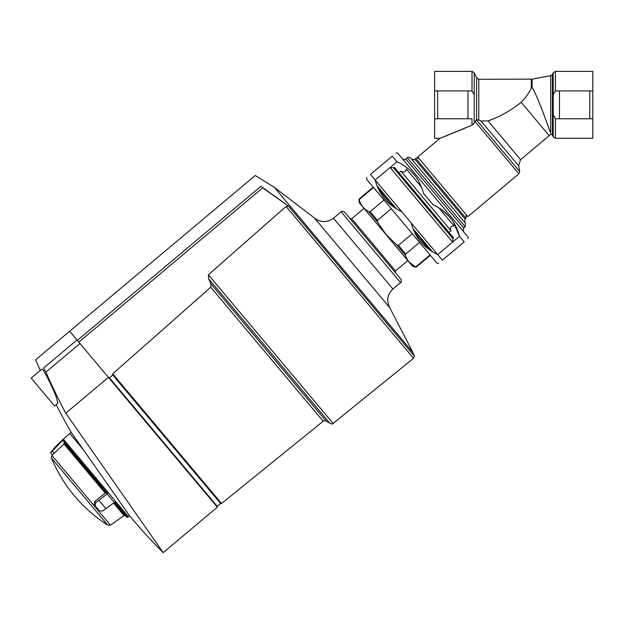 <?xml version="1.0" encoding="UTF-8"?>
<svg xmlns="http://www.w3.org/2000/svg" width="624" height="624" viewBox="0 0 624 624"><rect width="100%" height="100%" fill="white"/><g stroke="black" fill="none" stroke-linecap="round" stroke-linejoin="round"><path stroke-width="0.94" d="M559.463 118.778L559.463 90.901M589.774 118.778L589.774 90.901M552.388 135.127L551.031 134.043L549.182 135.658L521.18 102.281C525.821 97.547 529.191 92.758 531.281 87.937L532.085 87.22C539.089 99.419 548.527 128.099 550.688 133.006C551.156 134.386 551.156 134.386 550.688 133.006L550.688 75.676L552.388 74.552L552.388 135.127L553.207 136.898L553.207 114.949L555.415 118.778L555.415 138.302L592.8 138.302L592.8 71.378L555.415 71.378L553.207 72.782L553.207 94.731L555.415 90.901L555.415 71.378M592.8 90.901L555.415 90.901M553.207 114.949L553.207 94.731M592.8 118.778L555.415 118.778M521.18 102.281C510.955 110.549 499.918 116.75 488.062 120.9L481.026 120.978L478.795 120.058L478.795 79.287L532.085 79.154L532.085 87.22M474.965 121.438L474.217 123.053L474.217 94.731L472.009 90.901L434.624 90.901L434.624 138.302L440.029 138.302L417.768 156.975L467.828 216.629L518.887 173.784L474.965 121.438L476.596 119.675L478.795 120.058M434.624 90.901L434.624 71.378L472.009 71.378L472.009 90.901M467.961 126.898L440.029 138.302L472.009 125.159L474.217 123.053M442.962 137.14L448.071 135.096M452.494 133.31L464.303 128.45M472.009 125.159L472.009 118.778L434.624 118.778M466.261 214.765L465.964 218.197L465.028 218.977L414.976 159.323C415.108 160.001 413.962 159.9 411.544 159.026L464.732 222.409L411.544 159.026M465.512 223.337L465.215 226.769L407.339 157.794C407.472 156.92 408.619 157.022 410.764 158.09L465.512 223.337L464.732 222.409L465.028 218.977M465.215 226.769L463.718 228.017L405.842 159.042C405.811 159.9 404.664 159.799 402.418 158.746M463.421 231.449L463.718 228.017M467.961 238.75L468.117 237.042L397.722 153.153L396.006 153.005M464.233 241.878L459.521 236.262C455.66 221.707 446.815 211.162 432.97 204.625L423.54 193.385C419.617 178.745 410.771 168.199 396.997 161.749L392.278 156.133C397.184 152.014 397.184 152.014 392.278 156.133C397.184 152.014 397.184 152.014 392.278 156.133L370.469 174.431C365.57 178.542 365.57 178.542 370.469 174.431L375.188 180.055C379.041 194.61 387.894 205.156 401.731 211.684L411.161 222.924C415.085 237.565 423.938 248.11 437.705 254.561L442.424 260.185C437.525 264.295 437.525 264.295 442.424 260.185C437.525 264.295 437.525 264.295 442.424 260.185L464.233 241.878C469.139 237.767 469.139 237.767 464.233 241.878M442.377 210.21L449.998 217.347M452.977 221.364L459.521 236.262L452.65 242.026M410.53 170.773L413.969 174.408M419.671 183.152L421.418 187.067L406.271 169.01C405.475 172.247 403.689 172.957 400.897 171.132L398.947 172.778M396.997 161.749L390.125 167.513M438.695 263.312L436.979 263.164L366.592 179.275L366.74 177.559M428.852 249.374L414.734 232.549M392.87 206.497L378.76 189.68M393.635 167.965L394.376 167.341L453.562 237.869L452.813 238.493M400.897 171.132L450.957 230.786L448.999 232.432M450.957 230.786C449.647 227.729 450.653 226.083 453.976 225.872L438.828 207.815M437.65 90.901L437.65 118.778M467.961 90.901L467.961 118.778M388.175 199.313L377.309 186.365M391.747 203.978L395.881 208.494M417.823 234.647L413.283 229.242M421.091 238.953L431.855 251.378M430.061 254.912L416.192 266.542L414.827 266.557L415.311 267.127L412.425 266.081L359.455 202.948L358.925 199.93L359.401 200.499C361.054 205.436 364.174 209.157 368.768 211.669L370.141 211.653L384.002 200.023M368.768 211.669L377.746 222.362L377.434 220.35L391.303 208.72M359.401 200.499L359.65 199.157L373.519 187.528M377.746 222.362L386.014 234.452L396.482 244.694L398.408 245.349L412.277 233.711M386.014 234.452L396.482 244.694L405.46 255.388L405.709 254.046L419.57 242.416M405.46 255.388C407.113 260.325 410.233 264.046 414.827 266.557L409.04 261.901M208.65 278.819L210.974 283.834L326.11 421.052L329.714 423.095L208.65 278.819L208.385 274.778L333.115 423.423L413.533 358.293L286.112 206.435L288.662 206.271L262.704 187.847L78.835 342.131L69.677 331.211L77.017 339.963L43.68 367.934L45.911 372.083L79.981 343.496L217.339 507.187L163.192 552.622A584.033 584.033 0 0 1 129.823 516.134L129.574 515.783L128.443 516.719L63.313 439.093L69.802 433.555L83.195 449.522M112.679 381.701L112.78 382.582M220.6 503.49L112.757 374.969L109.395 377.785L217.238 506.314L220.6 503.49L221.543 503.513L323.185 421.208C322.975 420.701 323.942 420.654 326.11 421.052M112.757 374.969L112.718 373.815L210.779 287.243L323.185 421.208M210.974 283.834L210.779 287.243L112.718 373.815L221.543 503.513M286.112 206.435L208.385 274.778M77.36 340.369L260.949 186.311C253.383 171.889 253.383 171.889 260.949 186.311L288.662 206.271L414.383 356.093L413.533 358.293M333.466 218.189L341.125 211.762L400.561 282.602L392.909 289.029L333.466 218.189C327.085 222.776 320.759 222.713 314.473 217.994L389.797 307.765L412.932 352.498L274.435 187.45L255.271 175.477L35.724 359.697A584.033 584.033 0 0 0 40.232 370.531L31.2 378.105L54.662 406.068L57.899 403.354L56.425 397.597C52.775 387.481 42.775 367.591 41.941 369.096L31.2 378.105M423.228 203.229L452.946 238.649L452.642 242.073L390.078 167.513L393.502 167.809L423.228 203.229M411.161 222.924L437.705 254.561M375.188 180.055L401.731 211.684M364.042 208.416L351.741 218.735L373.636 244.834L395.538 270.933L407.839 260.614M351.741 218.735L350.025 218.587L344.549 212.066L400.865 279.178L395.39 272.649L395.538 270.933M108.42 377.38L65.777 413.166L163.192 552.622L65.777 413.166A579.439 579.439 0 0 1 45.911 372.083M43.68 367.934C33.088 356.967 33.088 356.967 43.68 367.934C33.088 356.967 33.088 356.967 43.68 367.934M69.802 433.555L71.003 432.073L129.823 516.134M78.835 342.131L79.981 343.496M64.085 442.658L106.805 493.568L106.22 492.874L105.199 493.108L63.999 444.007L64.085 442.658L63.999 444.007L52.478 454.951L50.677 452.806L62.829 440.115L107.609 493.49L95.698 502.733L95.09 505.736L99.364 510.83L102.679 511.048L114.301 502.507L126.508 517.062L125.354 515.674L124.012 515.533L113.56 503.077M107.094 493.919L114.301 502.507L114.832 502.094L127.624 517.335L128.443 516.719M107.812 525.166A146.008 146.008 0 0 1 51.41 457.954L107.812 525.166L110.448 525.151L124.012 515.533M95.09 505.736L94.193 504.668L94.676 501.509L105.199 493.108M94.193 504.668L98.467 509.753M106.805 493.568L107.609 493.49M50.677 452.806L52.377 454.834L51.878 455.356L110.448 525.151M62.829 440.115L62.907 441.262M531.281 87.937L531.281 79.287M476.596 119.675L476.596 77.883L478.795 79.287M474.217 94.731L474.217 72.782L472.009 71.378M518.887 173.784L519.73 171.545L476.299 119.792M549.182 135.658L520.58 159.658L488.062 120.9M520.58 159.658L518.575 165.734L481.026 120.978M465.964 218.197L415.904 158.543C415.951 157.693 417.097 157.794 419.336 158.839M413.072 228.696L432.362 251.683M377.091 185.819L396.38 208.806M370.141 211.653L377.434 220.35M358.925 199.93L359.338 198.783L359.65 199.157M398.408 245.349L405.709 254.046M416.192 266.542L416.504 266.916L430.373 255.286M62.33 440.575L62.065 440.255L54.67 447.533L54.928 447.845M98.99 500.354L106.033 508.747M95.698 502.733L94.676 501.509M52.268 450.973L54.319 453.414M552.388 74.552L553.207 72.782M555.415 138.302L553.207 136.898M550.688 75.676L532.085 79.154M476.596 77.883L474.217 72.782M519.73 171.545A73.008 73.008 0 0 0 518.575 165.734M415.904 158.543L414.976 159.323M407.339 157.794L405.842 159.042M472.009 124.309L473.288 124.309M359.338 198.783L373.199 187.153M415.311 267.127L416.504 266.916M214.367 503.646L215.054 503.701M333.115 423.423C333.06 424.258 331.929 424.148 329.714 423.095M412.932 352.498L414.383 356.093M437.728 254.592L452.642 242.073M375.164 180.024L390.078 167.513M400.561 282.602C401.411 282.719 401.513 281.572 400.865 279.178M341.125 211.762C342.225 211.871 340.486 210.171 344.549 212.066M392.909 289.029C387.278 294.512 386.24 300.76 389.797 307.765M274.435 187.45L314.473 217.994M56.222 404.758A584.033 584.033 0 0 0 71.003 432.073M62.065 440.255L63.313 439.093M54.67 447.533L50.583 452.689M51.41 457.954L51.878 455.356M127.624 517.335L126.508 517.062"/></g></svg>
